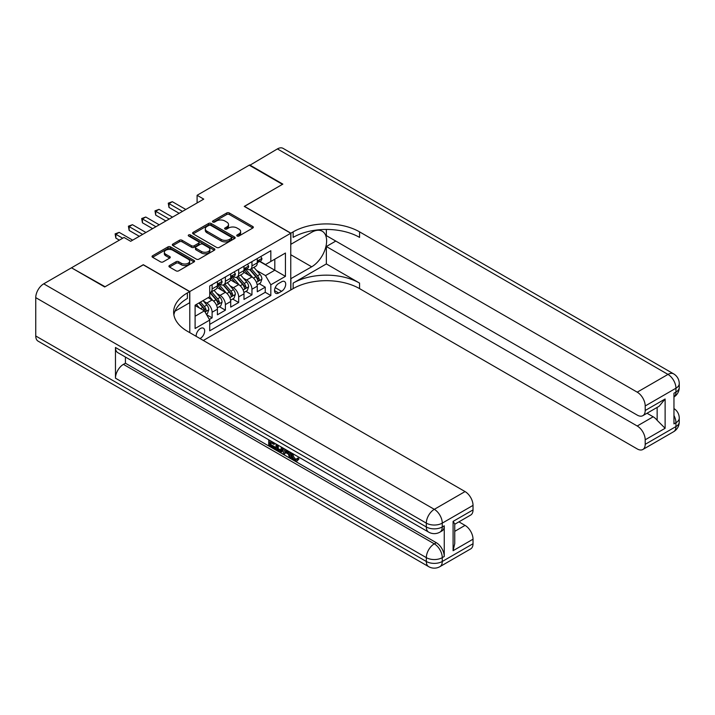 <?xml version="1.0" encoding="UTF-8"?>
<svg xmlns="http://www.w3.org/2000/svg" width="715" height="715" viewBox="0 0 715 715"><rect width="100%" height="100%" fill="white"/><g stroke="black" fill="none" stroke-linecap="round" stroke-linejoin="round"><path stroke-width="1.07" d="M237.121 236.03A1.287 0.742 0 0 0 238.944 236.03L252.797 228.031A1.841 1.064 0 0 0 253.342 227.281A1.841 1.064 0 0 0 252.797 226.521L229.327 212.972A1.841 1.064 0 0 0 226.718 212.972L212.864 220.971A1.287 0.742 0 0 0 212.489 221.498A1.287 0.742 0 0 0 212.864 222.025A1.287 0.742 0 0 0 214.688 222.025L216.484 220.989A5.899 3.405 0 0 1 224.832 220.989L226.789 222.124A5.899 3.405 0 0 1 228.514 224.528A5.899 3.405 0 0 1 226.789 226.941L224.993 227.978A1.287 0.742 0 0 0 224.617 228.505A1.287 0.742 0 0 0 224.993 229.032A1.287 0.742 0 0 0 226.816 229.032L228.612 227.996A5.899 3.405 0 0 1 236.96 227.996L238.908 229.122A5.899 3.405 0 0 1 240.642 231.535A5.899 3.405 0 0 1 238.908 233.939L237.121 234.976A1.287 0.742 0 0 0 236.745 235.503A1.287 0.742 0 0 0 237.121 236.03L237.121 234.976M199.994 338.544A6.015 3.468 120 0 0 200.415 338.329A6.015 3.468 120 0 0 204.347 333.029A6.015 3.468 120 0 0 203.426 328.212A6.015 3.468 120 0 0 200.415 328.507A6.015 3.468 120 0 0 196.187 336.345M169.473 265.524A1.841 1.064 0 0 0 168.937 266.275A1.841 1.064 0 0 0 169.473 267.026L176.06 270.833A1.841 1.064 0 0 0 178.67 270.833L194.051 261.949A1.841 1.064 0 0 0 194.596 261.198A1.841 1.064 0 0 0 194.051 260.439L170.581 246.89A1.841 1.064 0 0 0 167.971 246.89L152.59 255.773A1.841 1.064 0 0 0 152.045 256.524A1.841 1.064 0 0 0 152.59 257.275L160.544 261.869A1.841 1.064 0 0 0 163.154 261.869L169.732 258.07A1.841 1.064 0 0 0 170.277 257.32A1.841 1.064 0 0 0 169.732 256.56L165.791 254.29A4.933 2.851 0 0 1 164.343 252.27A4.933 2.851 0 0 1 167.39 249.642A4.933 2.851 0 0 1 172.771 250.259L188.224 259.179A4.933 2.851 0 0 1 189.663 261.198A4.933 2.851 0 0 1 186.615 263.826A4.933 2.851 0 0 1 181.244 263.209L178.67 261.717A1.841 1.064 0 0 0 176.06 261.717L169.473 265.524L169.473 267.026M143.295 264.845L105.096 286.742L71.884 268.027M143.295 264.693L189.788 291.541L290.755 233.242L290.755 290.004L203.337 340.474M71.884 267.571L124.026 237.46L130.666 241.304L203.739 199.119L197.099 195.284L249.24 165.174L282.452 184.354L244.253 206.403L290.755 233.242M216.618 247.417A1.841 1.064 0 0 0 219.219 247.417L234.609 238.533A1.841 1.064 0 0 0 235.146 237.782A1.841 1.064 0 0 0 234.609 237.031L211.14 223.473A1.841 1.064 0 0 0 208.53 223.473L193.139 232.357A1.841 1.064 0 0 0 192.603 233.117A1.841 1.064 0 0 0 193.139 233.868L216.618 247.417M189.162 236.308A1.287 0.742 0 0 1 190.467 236.495L214.303 250.25L198.949 259.125A1.841 1.064 0 0 1 196.339 259.125L172.869 245.576L172.869 244.065A1.841 1.064 0 0 0 172.324 244.816A1.841 1.064 0 0 0 172.869 245.576M172.869 244.065L179.447 240.267A1.841 1.064 0 0 1 182.057 240.267L191.575 245.763A1.841 1.064 0 0 0 194.185 245.763L198.555 243.234A1.841 1.064 0 0 0 199.092 242.483A1.841 1.064 0 0 0 198.555 241.733L188.644 236.013A1.287 0.742 0 0 1 188.268 235.485A1.287 0.742 0 0 1 189.064 234.797A1.287 0.742 0 0 1 190.467 234.958L214.33 248.731A1.841 1.064 0 0 1 214.875 249.49A1.841 1.064 0 0 1 214.33 250.241L214.33 248.731M209.352 319.435L212.105 317.844L206.59 314.663M203.453 301.113L206.796 303.044A7.516 4.335 60 0 1 212.105 312.249L217.423 309.184L217.423 314.779L225.395 310.176L219.344 306.69M216.743 293.445L220.077 295.375A7.516 4.335 60 0 1 225.395 304.581L230.704 301.507L230.704 307.11L238.676 302.508L232.634 299.013M230.024 285.777L233.358 287.707A7.516 4.335 60 0 1 238.676 296.904L243.994 293.838L243.994 299.442L251.957 294.839L251.957 289.235A7.516 4.335 -120 0 0 246.648 280.03L243.315 278.108M245.915 291.345L251.957 294.839M217.423 309.184A7.516 4.335 -120 0 0 212.105 299.978L208.119 297.672M230.704 301.507A7.516 4.335 -120 0 0 225.395 292.31L217.172 287.564M243.994 293.838A7.516 4.335 -120 0 0 238.676 284.633L230.462 279.896M281.585 281.799L278.662 283.489A5.827 3.361 120 0 0 274.855 288.619A5.827 3.361 120 0 0 275.749 293.284A5.827 3.361 120 0 0 278.662 292.998L281.585 291.309A5.827 3.361 120 0 0 285.392 286.179A5.827 3.361 120 0 0 284.499 281.513A5.827 3.361 120 0 0 281.585 281.799M189.788 332.645L189.788 291.541M195.106 316.236L204.401 310.864L209.718 320.07L209.718 330.813L270.824 295.527L270.824 284.793L265.515 275.588L256.596 270.44M209.718 320.07L195.106 328.507L195.106 305.189L209.718 296.752L209.718 286.018L270.824 250.733L270.824 261.476L285.437 253.039L285.437 276.356L270.824 284.793M220.006 284.284L220.077 284.329A7.516 4.335 60 0 0 223.831 284.704L229.149 281.63A7.516 4.335 -120 0 0 230.704 278.189L230.704 273.899M233.296 276.616L233.358 276.66A7.516 4.335 60 0 0 237.121 277.027L242.43 273.961A7.516 4.335 -120 0 0 243.994 270.52L243.994 266.23M209.718 324.369L265.247 292.31L265.247 287.171L257.275 291.765L257.275 286.17A7.516 4.335 -120 0 0 251.957 276.964L243.744 272.218M246.577 268.947L246.648 268.992A7.516 4.335 -120 0 0 250.402 269.358A7.516 4.335 -120 0 0 251.957 265.917L251.957 261.627M250.402 269.358L255.72 266.293A7.516 4.335 -120 0 0 257.275 262.852L257.275 258.553M212.105 284.633L212.105 288.931A7.516 4.335 60 0 1 210.55 292.372A7.516 4.335 60 0 1 209.718 292.676M210.55 292.372L215.867 289.307A7.516 4.335 -120 0 0 217.423 285.866L217.423 281.567M225.395 276.964L225.395 281.263A7.516 4.335 60 0 1 223.831 284.704M238.676 269.296L238.676 273.595A7.516 4.335 60 0 1 237.121 277.027M238.676 296.904L238.676 302.508M225.395 304.581L225.395 310.176M212.105 312.249L212.105 317.844M204.401 310.864L195.106 305.502M265.515 275.588L274.81 270.216L274.81 259.17L285.437 253.039M259.599 261.431L285.437 276.356M259.867 261.279L265.515 264.541L270.824 261.476M197.099 195.284L197.099 202.953M259.205 283.676L265.247 287.171M265.247 292.31L270.824 295.527M237.639 236.209L238.908 235.476A5.899 3.405 0 0 0 240.642 233.063L240.642 231.535M228.514 224.528L228.514 226.065A5.899 3.405 0 0 1 226.789 228.469L225.511 229.211M252.797 226.521L252.797 228.031L229.327 214.509A1.841 1.064 0 0 0 226.718 214.509L213.383 222.213M234.583 238.551L211.14 225.011A1.841 1.064 0 0 0 208.53 225.011L193.166 233.877M231.347 238.309A1.287 0.742 0 0 0 231.731 237.782A1.287 0.742 0 0 0 231.347 237.255L210.746 225.359A1.287 0.742 0 0 0 208.923 225.359L207.028 226.449A5.899 3.405 0 0 0 205.303 228.863A5.899 3.405 0 0 0 207.028 231.267L221.114 239.4A5.899 3.405 0 0 0 229.461 239.4L231.347 238.309L231.347 239.838A1.287 0.742 0 0 0 231.731 239.31L231.731 237.782M205.303 228.863L205.303 230.391A5.899 3.405 0 0 0 207.028 232.804L207.028 231.267M231.347 239.838L229.461 240.937A5.899 3.405 0 0 1 221.114 240.937L207.028 232.804M172.887 245.585L179.447 241.795L179.447 240.267M199.092 242.483L199.092 244.021A1.841 1.064 0 0 1 198.555 244.771L194.185 247.292A1.841 1.064 0 0 1 191.575 247.292L182.057 241.795A1.841 1.064 0 0 0 179.447 241.795M201.451 251.466A4.933 2.851 0 0 0 206.832 252.082A4.933 2.851 0 0 0 209.879 249.446A4.933 2.851 0 0 0 208.431 247.435L202.989 244.289A1.841 1.064 0 0 0 200.379 244.289L196.008 246.818A1.841 1.064 0 0 0 195.472 247.569A1.841 1.064 0 0 0 196.008 248.319L201.451 251.466L201.451 252.994A4.933 2.851 0 0 0 206.832 253.611A4.933 2.851 0 0 0 209.879 250.983L209.879 249.446M195.472 247.569L195.472 249.097A1.841 1.064 0 0 0 196.008 249.857L196.008 248.319M201.451 252.994L196.008 249.857M189.663 261.198L189.663 262.727A4.933 2.851 0 0 1 186.615 265.363A4.933 2.851 0 0 1 181.244 264.738L178.67 263.254A1.841 1.064 0 0 0 176.06 263.254L169.5 267.044M164.343 252.27L164.343 253.807A4.933 2.851 0 0 0 165.791 255.818L165.791 254.29M169.732 256.56L169.732 258.07L165.791 255.818M194.051 260.439L194.051 261.949L170.581 248.427A1.841 1.064 0 0 0 167.971 248.427L152.617 257.293M257.168 284.856L260.6 282.872L261.922 279.038A4.978 2.878 -120 0 0 259.983 274.363L253.914 267.33M252.699 277.456L245.763 269.421M248.749 275.114L244.727 270.449A11.932 6.891 -120 0 0 244.351 270.038M249.732 269.627L255.872 276.741A4.978 2.878 60 0 1 257.641 280.173C258.392 281.174 258.919 280.861 259.241 279.252A4.978 2.878 -120 0 0 257.463 275.82L251.394 268.795M250.089 269.519L256.685 277.152A2.538 1.466 60 0 1 257.329 278.144L259.241 279.252M257.641 280.173L258.008 280.763M260.796 256.524L261.922 258.481A4.978 2.878 60 0 1 260.895 260.68L258.374 262.137A4.978 2.878 -120 0 0 259.241 260.993L259.134 260.555M182.477 211.39L168.999 203.605L172.315 201.684L185.802 209.468M257.445 262.378L257.463 262.378A4.978 2.878 -120 0 0 258.374 262.137M258.598 260.626L259.241 260.993C258.919 260.242 258.392 260.555 257.641 261.913A4.978 2.878 60 0 1 257.275 262.62M179.161 213.302L168.999 207.439L168.999 203.605L168.266 203.176L172.315 201.684M168.999 207.439L168.266 203.176M249.633 165.406L277.402 148.917L667.98 374.41A11.27 6.507 120 0 1 673.61 373.856A11.27 11.27 0 0 1 679.25 383.615A11.27 6.507 180 0 1 675.952 388.218L645.198 405.977A11.27 6.507 -120 0 0 637.226 392.169L667.98 374.41A11.27 6.507 60 0 1 675.952 388.218L675.952 392.052L673.959 393.205L673.959 423.888L675.952 422.735L675.952 426.569A11.27 6.507 60 0 1 673.61 431.726L642.856 449.485A11.27 6.507 -120 0 0 645.198 444.328L675.952 426.569A11.27 6.507 0 0 0 679.25 421.966A11.27 11.27 0 0 1 673.61 431.726M249.633 164.942L282.845 184.121L244.387 206.474M290.755 278.734L311.677 266.802A21.137 12.2 120 0 0 325.486 248.177A21.137 12.2 120 0 0 322.242 231.24A21.137 12.2 120 0 0 311.677 232.286L290.889 244.289L290.889 233.17L293.141 231.866A46.967 27.116 180 0 1 359.565 231.866L637.226 392.169M290.889 278.805L290.889 289.933L293.141 288.628A46.967 27.116 180 0 1 359.565 288.628L637.226 448.931A11.27 6.507 -120 0 0 642.856 449.485M326.353 263.924L293.141 283.104A46.967 27.116 180 0 1 359.565 283.104L326.353 263.924L326.353 246.514L335.791 241.071M326.353 229.444L326.353 235.628L637.226 415.102A11.27 6.507 -120 0 0 642.856 415.656A11.27 6.507 -120 0 0 645.198 410.499L665.12 398.997L665.12 428.294L657.148 420.322L657.148 407.407M665.12 428.294L645.198 439.796L645.198 444.328M645.198 439.796A11.27 6.507 -120 0 0 637.226 425.997L653.161 416.791A11.27 6.507 60 0 1 657.148 420.322M326.353 246.514L637.226 425.997M277.402 148.917A11.27 6.507 -60 0 1 283.042 148.354L673.61 373.856M244.387 206.322L290.889 233.17M645.198 405.977L645.198 410.499M647.03 413.252L653.161 416.791M293.141 231.866L293.141 237.389A46.967 27.116 180 0 1 359.565 237.389L359.565 231.866M642.856 415.656L659.159 406.245L665.12 398.997M293.168 453.855C293.07 455.947 293.892 457.672 295.635 459.003L296.564 459.334M292.212 453.355L292.104 454.463C292.006 456.563 292.828 458.279 294.571 459.62L296.126 459.817L297.869 457.993L298.995 458.941L297.002 461.05L294.678 460.746C292.229 459.084 290.996 456.778 290.987 453.819L291.077 452.693M285.714 452.622L284.132 454.543L282.943 453.855L284.954 449.163M290.013 452.077L291.604 457.627L290.54 458.235L289.352 457.546L288.44 454.195L285.044 452.229L284.132 454.543M270.896 442.648L270.896 444.605L275.597 447.322L275.597 448.377L274.533 448.993L268.706 445.633L268.706 439.779M275.078 443.461L274.024 444.453L269.832 442.031L269.832 445.222L270.896 444.605M115.464 347.49L426.328 526.964A11.27 6.507 120 0 0 428.66 532.13L117.796 352.647A11.27 6.507 -60 0 1 115.464 347.49L115.464 378.172A11.27 6.507 -60 0 1 123.427 364.364L125.42 363.211L436.293 542.694A11.27 6.507 60 0 1 444.256 556.493L444.256 525.82A11.27 6.507 60 0 1 441.924 530.977L439.931 532.13A11.27 6.507 -120 0 0 442.263 526.964L444.256 525.82M125.42 363.211L125.42 357.053M283.667 448.412L282.568 451.433L281.504 452.041L278.921 451.531L276.062 449.878L276.062 444.024M104.703 286.974L143.161 264.773L189.654 291.613L187.393 292.918A46.967 27.116 -0 0 0 173.638 312.098A46.967 27.116 -0 0 0 187.393 331.268L465.054 491.571A11.27 6.507 60 0 1 473.026 505.38L442.263 523.13L442.263 526.964A11.27 6.507 -0 0 1 426.328 526.964L426.328 523.13L35.75 297.637A11.27 6.507 -60 0 1 43.722 283.828L71.482 267.803L104.703 286.974M189.654 291.613L189.654 302.74L174.969 311.213M453.096 521.405L454.749 523.898L454.749 543.615L453.096 550.702L453.096 521.405L473.026 509.902L473.026 505.38M473.026 509.902A11.27 6.507 60 0 1 470.685 515.059L454.749 524.265M35.75 335.987L426.328 561.481A11.27 6.507 120 0 0 428.66 566.646L38.083 341.144A11.27 6.507 -60 0 1 35.75 335.987L35.75 297.637M458.923 521.852L465.054 525.391A11.27 6.507 60 0 1 473.026 539.199L453.096 550.702M444.256 556.493L442.263 557.646L442.263 561.481L473.026 543.731L473.026 539.199M473.026 543.731A11.27 6.507 60 0 1 470.685 548.888L439.931 566.646A11.27 6.507 -120 0 0 442.263 561.481A11.27 6.507 -0 0 1 426.328 561.481L426.328 557.646L115.464 378.172M187.393 292.918L187.393 298.441A46.967 27.116 -0 0 0 173.888 314.85M269.832 445.222L274.533 447.93L275.597 447.322M274.533 447.93L274.533 448.993M269.832 440.431L274.024 443.389L274.489 443.121M274.024 443.389L274.024 444.453M269.832 440.967L270.297 440.699M282.523 447.751L281.504 452.041M277.188 444.676L277.188 449.467L280.709 450.852L281.397 447.107M282.604 449.002L283.641 448.403M278.251 445.293L278.251 448.85L281.773 450.236M277.188 449.467L278.251 448.85M278.832 450.414L279.896 449.798M288.529 451.228L290.54 458.235M286.009 449.771L285.383 451.362L288.1 452.935L287.475 450.62M286.679 450.155L286.447 450.754L287.707 451.478M285.383 451.362L286.447 450.754M294.571 459.62L295.635 459.003M292.104 454.463L293.123 453.882M296.805 458.61L297.932 459.557L298.995 458.941M297.932 459.557L297.002 461.05M243.878 292.524L247.31 290.54L248.641 286.706A4.978 2.878 -120 0 0 246.702 282.032L240.633 275.007M239.418 285.124L232.473 277.089M235.467 282.782L231.437 278.117A11.932 6.891 -120 0 0 231.07 277.706M236.442 277.304L242.582 284.409A4.978 2.878 60 0 1 244.36 287.841C245.102 288.842 245.638 288.529 245.951 286.921A4.978 2.878 -120 0 0 244.173 283.489L238.104 276.464M236.808 277.188L243.404 284.82A2.538 1.466 60 0 1 244.038 285.812L245.951 286.921M244.36 287.841L244.718 288.431M230.596 300.193L234.028 298.209L235.351 294.374A4.978 2.878 -120 0 0 233.412 289.7L227.343 282.675M226.128 292.793L219.192 284.758M222.186 290.451L218.155 285.794A11.932 6.891 -120 0 0 217.789 285.374M223.16 284.972L229.3 292.078A4.978 2.878 60 0 1 231.07 295.51C231.821 296.51 232.348 296.207 232.67 294.589A4.978 2.878 -120 0 0 230.891 291.157L224.823 284.132M223.518 284.856L230.114 292.489A2.538 1.466 60 0 1 230.757 293.481L232.67 294.589M231.07 295.51L231.437 296.099M217.306 307.861L220.738 305.877L222.07 302.043A4.978 2.878 -120 0 0 220.131 297.369L214.062 290.344M212.847 300.461L209.665 296.779M208.896 298.119L208.378 297.52M209.87 292.641L216.01 299.746A4.978 2.878 60 0 1 217.789 303.178C218.54 304.179 219.067 303.875 219.38 302.257A4.978 2.878 -120 0 0 217.61 298.825L211.533 291.8M210.237 292.524L216.833 300.166A2.538 1.466 60 0 1 217.467 301.158L219.38 302.257M217.789 303.178L218.147 303.768M206.331 314.207L207.457 313.554L208.789 309.72A4.978 2.878 -120 0 0 206.85 305.037L203.024 300.613M199.458 308.013L196.384 304.456M195.615 305.797L195.106 305.198M198.904 302.99L202.729 307.423A4.978 2.878 60 0 1 204.499 310.846C205.25 311.847 205.786 311.543 206.099 309.926A4.978 2.878 -120 0 0 204.32 306.503L200.504 302.07M199.217 302.82L203.543 307.834A2.538 1.466 60 0 1 204.186 308.826L206.099 309.926M204.499 310.846L204.865 311.436M247.515 264.193L248.641 266.15A4.978 2.878 60 0 1 247.613 268.357L245.084 269.814A4.978 2.878 -120 0 0 245.951 268.661L245.844 268.223M169.196 219.058L155.709 211.274L159.034 209.352L172.521 217.137M244.155 270.047L244.173 270.047A4.978 2.878 -120 0 0 245.084 269.814M245.308 268.295L245.951 268.661C245.638 267.911 245.111 268.223 244.36 269.582A4.978 2.878 60 0 1 243.994 270.297M165.871 220.971L155.709 215.108L155.709 211.274L154.985 210.853L159.034 209.352M155.709 215.108L154.985 210.853M234.225 271.861L235.351 273.818A4.978 2.878 60 0 1 234.323 276.026L231.803 277.483A4.978 2.878 -120 0 0 232.67 276.33L232.563 275.892M155.915 226.727L142.428 218.942L145.753 217.02L159.231 224.814M230.874 277.715L230.891 277.715A4.978 2.878 -120 0 0 231.803 277.483M232.026 275.963L232.67 276.33C232.357 275.588 231.821 275.892 231.07 277.25A4.978 2.878 60 0 1 230.704 277.965M152.59 228.648L142.428 222.776L142.428 218.942L141.695 218.522L145.753 217.02M142.428 222.776L141.695 218.522M220.944 279.538L222.07 281.487A4.978 2.878 60 0 1 221.042 283.694L218.513 285.151A4.978 2.878 -120 0 0 219.38 284.007L219.282 283.56M142.625 234.395L129.147 226.61L132.463 224.698L145.949 232.482M217.583 285.383L217.61 285.383A4.978 2.878 -120 0 0 218.513 285.151M218.736 283.632L219.38 284.007C219.067 283.256 218.54 283.56 217.789 284.928A4.978 2.878 60 0 1 217.423 285.634M139.309 236.316L129.147 230.444L129.147 226.61L128.414 226.19L132.463 224.698M129.147 230.444L128.414 226.19M122.703 238.229L115.857 234.279L119.182 232.366L132.659 240.151M119.378 240.151L115.857 238.113L115.857 234.279L115.124 233.859L119.182 232.366M115.857 238.113L115.124 233.859M206.796 303.044L212.105 299.978M220.077 295.375L225.395 292.31M233.358 287.707L238.676 284.633M246.648 280.03L251.957 276.964M251.957 265.917L257.275 262.852M212.105 288.931L217.423 285.866M225.395 281.263L230.704 278.189M238.676 273.595L243.994 270.52M251.957 289.235L257.275 286.17M275.212 287.627L281.585 291.309M274.542 290.621L278.662 292.998M238.908 235.476L238.908 233.939M224.993 229.032L224.993 227.978M226.789 228.469L226.789 226.941M212.864 222.025L212.864 220.971M226.718 214.509L226.718 212.972M229.327 214.509L229.327 212.972M193.139 233.868L193.139 232.357M208.53 225.011L208.53 223.473M211.14 225.011L211.14 223.473M234.609 238.533L234.609 237.031M221.114 240.937L221.114 239.4M229.461 240.937L229.461 239.4M182.057 241.795L182.057 240.267M191.575 247.292L191.575 245.763M194.185 247.292L194.185 245.763M198.555 244.771L198.555 243.234M190.467 236.495L190.467 234.958M176.06 263.254L176.06 261.717M178.67 263.254L178.67 261.717M181.244 264.738L181.244 263.209M152.59 257.275L152.59 255.773M167.971 248.427L167.971 246.89M170.581 248.427L170.581 246.89M256.408 282.3L261.896 279.136M257.463 275.82L259.983 274.363M253.494 278.108L255.872 276.741M261.896 258.419L257.275 261.091M293.141 283.104L293.141 288.628M359.565 283.104L359.565 288.628M673.959 415.495A11.27 6.507 60 0 1 675.952 422.735A11.27 6.507 180 0 0 679.25 418.132A11.27 11.27 0 0 0 673.959 408.578M675.952 392.052A11.27 6.507 60 0 1 673.959 396.995A11.27 11.27 0 0 0 679.25 387.45A11.27 6.507 0 0 1 675.952 392.052M290.755 254.719L311.677 266.802M43.722 283.828L434.3 509.33L465.054 491.571M123.427 364.364L434.3 543.838L436.293 542.694M454.749 531.343L465.054 525.391M434.3 509.33A11.27 6.507 120 0 0 426.328 523.13A11.27 6.507 180 0 0 442.263 523.13A11.27 6.507 -120 0 0 434.3 509.33M434.3 543.838A11.27 6.507 120 0 0 426.328 557.646A11.27 6.507 180 0 0 442.263 557.646A11.27 6.507 -120 0 0 434.3 543.838M243.118 289.968L248.606 286.804M244.173 283.489L246.702 282.032M240.204 285.777L242.582 284.409M229.837 297.637L235.324 294.473M230.891 291.157L233.412 289.7M226.923 293.454L229.3 292.078M216.547 305.314L222.034 302.141M217.61 298.825L220.131 297.369M213.642 301.122L216.01 299.746M205.035 311.963L208.753 309.81M204.32 306.503L206.85 305.037M200.575 308.657L202.729 307.423M248.606 266.096L243.994 268.76M235.324 273.765L230.704 276.428M222.034 281.433L217.423 284.096M679.25 418.132L679.25 421.966M679.25 383.615L679.25 387.45M428.66 532.13A11.27 11.27 0 0 0 439.931 532.13M428.66 566.646A11.27 11.27 0 0 0 439.931 566.646"/></g></svg>
